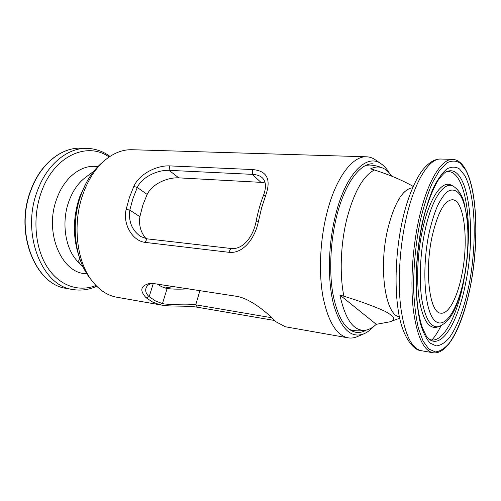 <?xml version="1.0" encoding="UTF-8"?>
<svg xmlns="http://www.w3.org/2000/svg" width="501" height="501" viewBox="0 0 501 501"><rect width="100%" height="100%" fill="white"/><g stroke="black" fill="none" stroke-linecap="round" stroke-linejoin="round"><path stroke-width="0.75" d="M152.849 283.253C149.11 283.917 146.818 285.583 145.985 288.25C145.146 291.175 146.198 293.987 149.154 296.698L155.629 301.032L162.462 303.6L159.65 304.696L152.655 302.09L146.023 297.688C139.078 290.016 140.756 285.169 151.064 283.159L236.459 296.291C248.008 298.032 261.572 308.391 269.507 315.549L276.251 321.93L285.351 326.765L348.013 337.831C336.484 335.376 328.136 321.68 322.963 296.742C318.548 272.362 320.051 239.791 327.003 212.612C335.833 177.561 352.604 155.83 366.544 156.794C369.694 156.907 372.669 157.94 375.481 159.9L381.324 163.959C384.248 166.019 386.897 169.012 389.264 172.939M146.067 238.689C140.737 232.514 138.677 225.181 139.885 216.689L129.797 210.082C128.4 221.636 132.032 230.447 140.693 236.522L147.106 238.852L230.867 248.465C243.286 250.049 253.431 236.052 256.124 221.304C257.902 212.186 260.295 203.7 263.301 195.841C266.463 187.631 266.144 181.625 262.342 177.824C260.082 175.745 256.725 174.592 252.26 174.361L169.125 170.34C158.523 169.77 142.422 176.339 137.293 187.474L133.009 198.352L129.797 210.082L126.133 209.437L129.415 197.482L133.805 186.397C139.71 173.296 157.402 165.33 169.551 165.887L252.723 169.563C266.939 170.828 271.304 179.327 265.818 195.052L261.679 207.614L258.485 221.148C255.128 238.357 243.035 254.107 228.819 252.291L144.946 242.359C132.721 240.9 122.588 224.504 126.133 209.437M274.498 320.471L197.413 307.226C186.754 305.403 170.735 306.806 161.56 305.084L116.902 297.243C107.496 295.571 99.179 290.085 91.946 280.773L89.435 277.454C74.73 258.741 70.697 223.077 80.924 195.027C85.759 181.663 92.485 171.167 101.096 163.545L104.227 160.796C113.195 153.143 122.451 149.455 131.995 149.724L366.544 156.794M91.946 280.773C76.521 261.171 72.269 223.509 83.041 193.931C88.132 179.834 95.19 168.793 104.227 160.796M352.19 330.291L351.051 330.547M366.438 330.027C362.887 332.1 359.355 332.852 355.842 332.288C345.264 330.059 337.636 317.352 332.952 294.168C328.957 271.523 330.359 241.288 336.728 216C344.838 183.278 360.257 162.844 373.082 163.808M373.539 326.621C370.421 329.99 367.22 332.382 363.939 333.804C351.095 338.689 341.012 329.032 333.691 304.846C327.416 280.917 328.061 244.682 335.614 214.86C345.897 173.189 367.064 152.849 381.324 163.959M188.727 288.833C180.623 289.315 173.772 289.265 168.173 288.67L167.121 288.482C163.633 287.762 160.301 286.234 157.126 283.892M139.885 216.689L142.86 205.053L147.156 194.432C152.417 183.454 167.948 177.285 178.738 177.849L260.958 182.358L265.167 182.946M368.041 164.541L369.105 165.023M363.939 333.804L357.395 336.597C354.251 337.943 351.12 338.357 348.013 337.831M161.56 305.084L159.65 304.696M265.818 195.052L263.301 195.841M258.485 221.148L256.124 221.304M147.156 194.432L137.293 187.474L133.805 186.397M276.251 321.93L267.91 314.133M167.121 288.482L162.462 303.6C169.914 305.347 185.702 303.149 195.728 304.821L271.367 317.672M153.35 283.309L149.154 296.698L146.023 297.688M273.678 319.538L271.085 317.39M350.562 329.99L350.224 330.046M82.966 266.638L80.173 264.29C78.444 261.998 78.306 260.132 79.759 258.685M376.27 324.329L389.828 321.83C396.366 320.051 394.656 316.482 384.699 311.127C373.076 305.948 359.467 300.982 343.88 296.229L339.916 295.058C345.496 320.465 354.313 332.125 366.375 330.046C369.725 329.295 373.026 327.391 376.27 324.329L339.916 295.058M461.809 274.924C468.88 241.382 464.483 199.924 452.384 199.742C444.575 200.231 437.861 212.28 432.244 235.89C424.272 271.285 429.626 313.35 440.78 313.156C448.602 314.453 457.413 297.456 461.809 274.924M349.88 329.821L352.56 330.353L349.197 329.332M413.193 186.478L412.022 185.758C401.314 179.803 388.77 174.548 374.391 169.983C363.2 175.776 354.05 191.939 346.949 218.486C340.592 243.762 339.453 274.498 343.88 296.229M391.838 176.264C389.189 172.331 386.227 169.62 382.946 168.136C379.057 166.413 374.948 166.651 370.615 168.856L374.391 169.983M173.991 286.528L165.136 287.981M252.723 169.563L252.26 174.361L260.958 182.358M169.551 165.887L169.125 170.34L178.738 177.849M228.819 252.291L230.867 248.465M144.946 242.359L147.106 238.852M197.413 307.226L195.728 304.821L199.937 290.586M86.836 273.696C61.961 274.366 43.631 232.533 56.845 198.596C64.523 176.797 82.289 163.858 97.789 166.695M78.989 256.193C72.67 237.205 72.87 217.497 79.59 197.081L86.56 182.245M66.689 288.426C35.59 285.219 14.197 232.257 31.112 189.954C40.719 163.627 61.767 147.238 81.043 148.19L87.368 148.377C68.161 147.426 47.15 163.933 37.544 190.443C20.622 233.053 41.927 286.353 72.927 289.522L66.689 288.426C35.32 285.107 13.997 232.214 30.868 190.004C40.462 163.708 61.567 147.238 81.043 148.19M95.935 285.47C78.795 292.44 58.968 285.833 46.843 266.438C34.732 247.099 32.346 216.388 41.52 191.601C54.34 155.473 87.543 141.351 109.086 157.007M80.173 264.29L76.954 260.677C65.08 247.895 61.31 221.824 68.894 201.302C72.745 190.831 78.269 182.878 85.471 177.442L93.75 171.298M465.648 283.052C476.889 229.946 468.347 163.082 447.092 171.461C446.122 171.261 443.692 173.452 439.79 178.037C436.321 181.713 426.733 201.709 422.475 223.365C416.181 252.053 414.603 286.785 418.26 310.432C419.375 316.964 420.727 322.675 422.318 327.573L426.276 335.92C427.885 338.112 429.081 339.396 429.871 339.778C442.859 348.308 458.54 320.289 465.648 283.052M429 339.133C441.738 345.44 456.586 318.248 463.463 282.545L465.085 273.465M468.147 243.542C470.239 203.306 461.095 167.992 446.115 171.924M422.28 222.726C417.897 244.344 415.805 266.037 416.012 287.812C416.625 301.37 418.078 313.25 420.37 323.439C423.076 332.363 426.313 338.914 430.09 343.091L436.133 345.928C440.379 345.571 444.619 343.041 448.852 338.344C457.188 327.341 464.421 307.62 469.105 284.555C477.109 243.824 475.737 195.478 464.671 175.369L459.492 168.925C455.597 166.551 451.407 166.557 446.93 168.937C442.364 172.764 437.88 179.007 433.471 187.662C429.225 197.607 425.499 209.299 422.28 222.726M425.117 230.084C420.139 253.036 418.892 280.447 421.842 299.629C425.343 319.193 431.004 328.199 438.813 326.646C453.361 320.527 458.684 301.796 464.189 278.28C467.264 262.386 468.585 246.611 468.153 230.948L467.264 218.58L463.888 201.759C461.603 194.457 458.039 189.253 453.192 186.14C444.237 181.005 431.768 198.847 425.117 230.084M429.301 231.994C421.397 268.022 424.554 311.284 434.73 320.565C444.788 330.435 458.002 309.073 464.076 277.917C470.27 246.849 469.017 209.831 460.507 195.547C456.793 189.948 452.178 188.508 447.186 191.82C443.83 194.889 440.548 199.68 437.354 206.187C434.292 213.589 431.605 222.194 429.301 231.994M453.192 186.14L451.157 185.126C442.032 179.897 429.326 197.908 422.562 229.527C417.496 252.755 416.256 280.51 419.281 299.924C422.875 319.713 428.649 328.813 436.615 327.222L438.813 326.646M418.786 219.645C412.336 248.934 410.275 283.973 413.331 309.906C417.007 336.384 423.558 350.662 432.977 352.748C448.401 355.14 462.924 324.535 470.408 286.328C481.63 230.466 475.687 160.545 452.766 159.393C441.4 158.448 427.002 181.844 418.786 219.645M420.383 220.221C415.655 243.436 413.413 266.739 413.651 290.117C414.333 304.658 415.911 317.371 418.391 328.236L423.082 341.1L428.862 349.04L435.344 351.927C439.878 351.445 444.4 348.665 448.909 343.58C457.776 331.725 465.429 310.714 470.383 286.246C478.831 243.06 477.453 191.845 465.748 170.146L460.25 163.157C456.11 160.533 451.645 160.439 446.861 162.888L439.577 170.29L432.432 182.696C427.867 193.311 423.852 205.817 420.383 220.221M421.303 350.7C413.738 350.594 402.146 337.104 398.401 311.315C394.193 285.764 395.796 249.673 402.622 219.526C407.563 196.999 416.181 177.611 423.514 168.956C430.685 160.689 436.283 158.905 440.918 159.036C429.169 158.084 414.415 181.256 406.104 218.674C399.573 247.676 397.594 282.364 400.85 308.09C404.752 334.355 411.565 348.558 421.303 350.7L432.977 352.748M431.392 340.592C434.768 336.904 437.962 331.994 440.974 325.869M412.617 187.787C402.798 189.034 394.55 202.611 387.88 228.512C378.236 268.004 385.394 315.43 399.416 316.814M365.974 165.355L369.481 165.036L366.926 164.942M165.105 287.969L173.778 286.497M72.927 289.522C81.099 290.856 89.021 289.766 96.693 286.246M109.982 156.4C103.187 151.402 95.647 148.728 87.368 148.377M352.56 330.353C357.244 331.123 361.847 331.017 366.375 330.046M399.71 318.21L389.828 321.83M440.918 159.036L452.766 159.393M382.946 168.136C378.706 166.263 374.222 165.236 369.481 165.036"/></g></svg>
